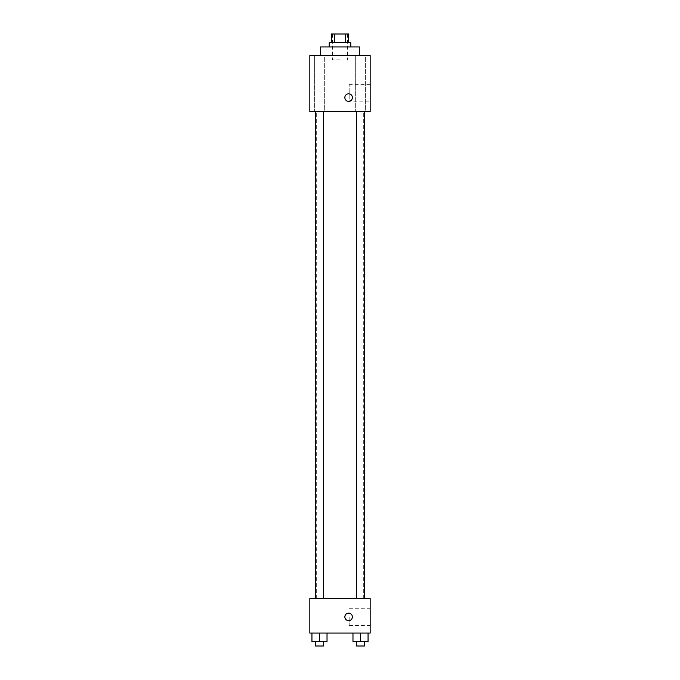 <?xml version="1.0" encoding="UTF-8"?>
<svg xmlns="http://www.w3.org/2000/svg" width="680" height="680" viewBox="0 0 680 680"><rect width="100%" height="100%" fill="white"/><g stroke="black" fill="none" stroke-linecap="round" stroke-linejoin="round"><path stroke-width="0.51" stroke-dasharray="3.4 2.55" d="M340 59.857L332.46 59.857L340 59.857M340 34L332.46 34L340 34M345.525 42.619L345.525 34L348.619 34L348.619 42.619L334.475 42.619L348.619 42.619M345.525 34L331.381 34L331.381 42.619L334.475 42.619L331.381 42.619M350.778 42.619L329.222 42.619M329.222 46.928L350.778 46.928L329.222 46.928M334.475 42.619L334.475 34M320.603 46.928L359.397 46.928M340 55.547L320.603 55.547L340 55.547M365.355 55.547L355.674 55.547L365.355 55.547L355.674 55.547L365.355 55.547L365.355 111.58L355.674 111.58L365.355 111.58L355.674 111.58L365.355 111.58L365.355 55.547M324.326 55.547L314.644 55.547L324.326 55.547L314.644 55.547L324.326 55.547L324.326 111.58L314.644 111.58L324.326 111.58L314.644 111.58L324.326 111.58L324.326 55.547M370.166 55.547L309.833 55.547L309.833 111.58L370.166 111.58L370.166 55.547M370.166 101.881L370.166 84.643L370.166 101.881L349.171 101.881L349.171 84.643L349.171 101.881M309.833 97.572L309.833 93.797L309.833 97.572M348.619 101.346A3.774 3.774 0 0 1 345.355 95.684A3.774 3.774 0 0 1 351.883 95.684A3.774 3.774 0 0 1 348.619 101.346M348.619 93.797A3.774 3.774 0 0 0 345.355 99.459A3.774 3.774 0 0 0 351.883 99.459A3.774 3.774 0 0 0 348.619 93.797A3.774 3.774 0 0 0 345.355 99.459A3.774 3.774 0 0 0 351.883 99.459A3.774 3.774 0 0 0 348.619 93.797M364.395 111.58L356.635 111.58L364.395 111.58L356.635 111.58L364.395 111.58L364.395 598.596L356.635 598.596L364.395 598.596M323.365 111.58L315.605 111.58L323.365 111.58L315.605 111.58L323.365 111.58L323.365 598.596L315.605 598.596L323.365 598.596M340 111.58L316.293 111.58L340 111.58M340 598.596L316.293 598.596L340 598.596M370.166 598.596L309.833 598.596L309.833 633.071L370.166 633.071L370.166 598.596M309.833 616.904L309.833 620.678L309.833 616.904M368.058 641.69L360.519 641.69L368.058 641.69L368.058 633.071L352.971 633.071L368.058 633.071L352.971 633.071L368.058 633.071L352.971 633.071L368.058 633.071L352.971 633.071L368.058 633.071L368.058 641.69L352.971 641.69L352.971 633.071L352.971 641.69L364.395 641.69L360.519 641.69L360.519 633.071L360.519 641.69L352.971 641.69L352.971 633.071M327.029 641.69L319.481 641.69L327.029 641.69L327.029 633.071L311.942 633.071L327.029 633.071L311.942 633.071L327.029 633.071L311.942 633.071L327.029 633.071L311.942 633.071L327.029 633.071L327.029 641.69L311.942 641.69L311.942 633.071L311.942 641.69L323.365 641.69L319.481 641.69L319.481 633.071L319.481 641.69L311.942 641.69L311.942 633.071M370.166 616.904L370.166 625.532L370.166 616.904M348.619 613.139A3.774 3.774 0 0 0 345.355 618.792A3.774 3.774 0 0 0 351.883 618.792A3.774 3.774 0 0 0 348.619 613.139A3.774 3.774 0 0 0 345.355 618.792A3.774 3.774 0 0 0 351.883 618.792A3.774 3.774 0 0 0 348.619 613.139M348.619 620.678A3.774 3.774 0 0 1 345.355 615.026A3.774 3.774 0 0 1 351.883 615.026A3.774 3.774 0 0 1 348.619 620.678M349.171 616.904L349.171 625.532L349.171 616.904M356.635 641.69L356.635 646L364.395 646L356.635 646L364.395 646L364.395 641.69L356.635 641.69L364.395 641.69M360.519 641.69L360.519 633.071M315.605 641.69L315.605 646L323.365 646L315.605 646L323.365 646L323.365 641.69L315.605 641.69L323.365 641.69M319.481 641.69L319.481 633.071M332.46 34L332.46 59.857M347.539 34L347.539 59.857M355.674 55.547L355.674 111.58L355.674 55.547M314.644 55.547L314.644 111.58L314.644 55.547M370.166 84.643L349.171 84.643M363.707 598.596L363.707 111.58M316.293 598.596L316.293 111.58M315.605 598.596L315.605 111.58M356.635 598.596L356.635 111.58M349.171 625.532L370.166 625.532M349.171 608.285L370.166 608.285"/><path stroke-width="1.02" d="M334.475 42.619L334.475 34L331.381 34L331.381 42.619M334.475 34L348.619 34L348.619 42.619M345.525 42.619L345.525 34M329.222 46.928L329.222 42.619L350.778 42.619L350.778 46.928M359.397 55.547L359.397 46.928L320.603 46.928L320.603 55.547M309.833 55.547L370.166 55.547L370.166 111.58L309.833 111.58L309.833 55.547M348.619 101.346A3.774 3.774 0 0 1 345.355 95.684A3.774 3.774 0 0 1 351.883 95.684A3.774 3.774 0 0 1 348.619 101.346M309.833 598.596L370.166 598.596L370.166 633.071L309.833 633.071L309.833 598.596M348.619 620.678A3.774 3.774 0 0 1 345.355 615.026A3.774 3.774 0 0 1 351.883 615.026A3.774 3.774 0 0 1 348.619 620.678M352.971 633.071L352.971 641.69L368.058 641.69L368.058 633.071L368.058 641.69M360.519 641.69L360.519 633.071M364.395 641.69L364.395 646L356.635 646L356.635 641.69M311.942 633.071L311.942 641.69L327.029 641.69L327.029 633.071L327.029 641.69M319.481 641.69L319.481 633.071M323.365 641.69L323.365 646L315.605 646L315.605 641.69M356.635 111.58L356.635 598.596M364.395 111.58L364.395 598.596M323.365 598.596L323.365 111.58M315.605 598.596L315.605 111.58"/></g></svg>
